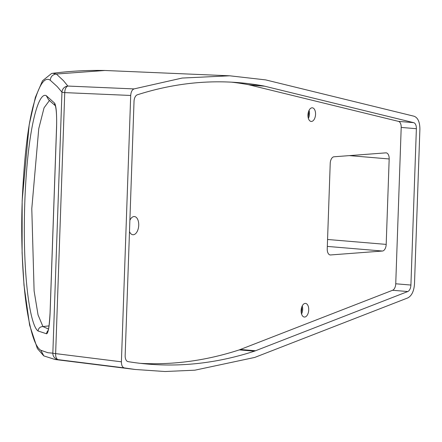 <?xml version="1.0" encoding="UTF-8"?>
<svg xmlns="http://www.w3.org/2000/svg" width="442" height="442" viewBox="0 0 442 442"><rect width="100%" height="100%" fill="white"/><g stroke="black" fill="none" stroke-linecap="round" stroke-linejoin="round"><path stroke-width="0.66" d="M304.687 317.047A6.845 3.774 -85.2 0 1 304.356 317.041A6.845 3.774 -85.2 0 1 301.146 310.207A6.845 3.774 -85.2 0 1 305.162 303.4A6.845 3.774 -85.2 0 1 305.499 303.4A6.845 3.774 -85.2 0 1 308.709 310.234A6.845 3.774 -85.2 0 1 304.687 317.047M311.516 121.451A6.845 3.774 -85.2 0 1 311.185 121.451A6.845 3.774 -85.2 0 1 307.975 114.611A6.845 3.774 -85.2 0 1 311.997 107.804A6.845 3.774 -85.2 0 1 312.328 107.804A6.845 3.774 -85.2 0 1 315.538 114.644A6.845 3.774 -85.2 0 1 311.516 121.451M129.876 220.315A9.127 5.033 -85.2 0 1 133.976 216.541A9.127 5.033 -85.2 0 1 134.423 216.547A9.127 5.033 -85.2 0 1 138.705 225.658A9.127 5.033 -85.2 0 1 133.34 234.741A9.127 5.033 -85.2 0 1 132.898 234.735A9.127 5.033 -85.2 0 1 129.484 231.569M49.09 325.881L42.946 326.561L38.056 314.942L34.106 290.941L31.791 208.679L38.758 128.666L44.062 107.793L49.548 100.367M48.471 329.03L42.946 326.561M50.101 312.991A4.564 0.337 2 0 0 50.062 313.035A4.564 0.337 2 0 0 50.101 313.08L56.587 127.324C56.874 114.025 56.228 105.981 54.642 103.174A4.564 4.481 141.1 0 0 55.377 105.831M48.073 330.55A4.564 4.525 90 0 0 46.609 333.798C48.305 333.003 49.471 326.097 50.101 313.08M54.642 103.174L46.277 95.676L48.603 99.793L55.344 105.737C56.681 110.456 56.786 119.953 56.548 127.279A4.564 0.337 -178 0 1 56.587 127.241M42.741 326.566C39.99 326.776 38.432 328.251 38.062 330.992L46.609 333.798M349.368 155.617L389.175 158.96A6.387 3.525 94.8 0 0 386.164 152.86A6.387 3.525 94.8 0 0 385.855 152.86L333.986 156.783A6.387 3.525 94.8 0 0 330.218 163.418L327.235 248.857A6.387 3.525 94.8 0 0 330.246 254.957A6.387 3.525 94.8 0 0 330.561 254.957L329.936 254.907M327.323 246.409L382.424 251.034A6.387 3.525 94.8 0 0 386.192 244.398L327.566 239.481M389.175 158.96L386.192 244.398M382.424 251.034L330.561 254.957M133.998 88.914L182.137 78.057L229.735 75.803L265.67 79.897L414.088 116.235C417.911 117.716 419.845 122.042 419.889 129.208L414.486 284.013C413.939 291.228 411.69 295.864 407.739 297.936L254.747 357.429L194.889 370.186L164.993 371.518L135.125 369.473L124.257 367.899C122.384 367.313 121.428 365.285 121.401 361.816L130.705 95.461C130.976 91.975 132.07 89.787 133.998 88.914L67.864 86.057L63.427 80.626L56.338 74.018C52.709 74.499 50.67 76.565 50.222 80.217L57.195 86.56L61.957 92.185A6.387 6.265 -37.7 0 1 67.864 86.057A6.387 3.536 -87.5 0 0 64.747 92.616A6.387 0.47 -178 0 1 61.957 92.185L52.841 353.18L47.902 352.727L40.791 350.257L43.88 355.921L55.123 359.501L58.311 359.672A6.387 6.337 -90.6 0 1 52.841 353.18A6.387 0.47 2 0 0 55.637 353.611L64.747 92.616L130.705 95.461M140.462 363.357A842.325 464.465 94.8 0 0 239.293 349.887L392.59 290.272A6.387 3.525 94.8 0 0 395.739 283.781L401.198 127.429A6.387 3.525 94.8 0 0 398.491 121.379L248.675 84.731A817.567 450.812 94.8 0 0 231.619 82.173M410.911 285.051A6.387 3.525 -85.2 0 1 407.767 291.543L254.47 351.163A842.325 464.465 -85.2 0 1 148.037 364.109A842.325 464.465 -85.2 0 1 128.014 361.628A6.387 3.525 -85.2 0 1 125.158 355.55L134.031 101.345A6.387 3.525 -85.2 0 1 137.313 94.803A817.567 450.812 -85.2 0 1 239.216 82.693A817.567 450.812 -85.2 0 1 263.846 86.002L413.662 122.655A6.387 3.525 -85.2 0 1 416.375 128.705L410.911 285.051L395.739 283.781M56.338 74.018L52.78 73.284L51.526 73.521L42.515 80.77L35.36 97.367L29.183 124.832L22.161 200.596L22.1 252.929L24.001 285.195L29.603 325.08L37.371 348.55L43.725 355.827M229.735 75.803L104.876 70.482L56.416 74.013M301.554 313.997A6.845 3.774 94.8 0 0 302.654 309.428A6.845 3.774 94.8 0 0 302.229 305.936M308.383 118.401A6.845 3.774 94.8 0 0 309.483 113.832A6.845 3.774 94.8 0 0 309.057 110.345M56.587 127.324A4.564 0.337 -178 0 1 56.548 127.279L50.062 313.035C49.394 323.969 48.675 329.97 47.896 331.03L48.25 330.561M46.277 95.676C38.145 91.151 27.321 130.655 24.796 202.541C22.293 274.565 29.973 325.594 38.062 330.992M40.791 350.257C35.664 347.213 31.189 334.478 27.36 312.046C23.327 288.018 20.586 246.282 22.21 200.651C24.128 157.86 27.802 126.263 33.244 105.859C38.907 84.958 44.565 76.405 50.222 80.217M121.401 361.816L55.637 353.611A6.387 3.503 -82.9 0 0 58.311 359.672L124.257 367.899M407.767 291.543L392.59 290.272M416.375 128.705L401.198 127.429M413.662 122.655L398.491 121.379M264.835 86.218L249.658 84.941M263.846 86.002L248.675 84.731M254.47 351.163L239.293 349.887M255.598 350.76L240.42 349.484M301.737 307.113L301.842 309.284L301.267 312.759M308.571 111.517L308.671 113.688L308.096 117.163M135.125 369.473L55.123 359.501M104.876 70.482C87.378 70.156 70.013 71.09 52.78 73.284"/></g></svg>
